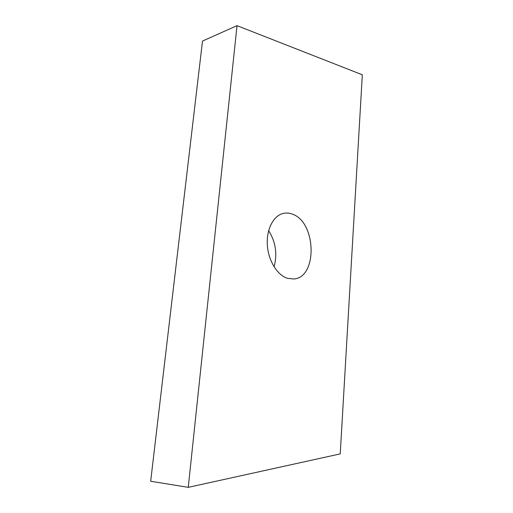 <?xml version="1.0" encoding="UTF-8"?>
<svg xmlns="http://www.w3.org/2000/svg" width="513" height="513" viewBox="0 0 513 513"><rect width="100%" height="100%" fill="white"/><g stroke="black" fill="none" stroke-linecap="round" stroke-linejoin="round"><path stroke-width="0.77" d="M287.536 278.341C277.18 275.224 268.1 260.354 267.305 244.502C266.42 228.644 273.916 215.069 283.894 213.273C286.799 212.741 289.71 213.062 292.634 214.235C316.361 222.366 317.707 277.552 293.782 278.989L287.536 278.341M188.258 487.35L237.025 25.65L362.325 74.795L340.228 453.896L188.258 487.35L150.675 481.239L202.494 41.072L237.025 25.65M268.639 230.67C275.705 241.937 277.52 253.999 274.083 266.85"/></g></svg>
